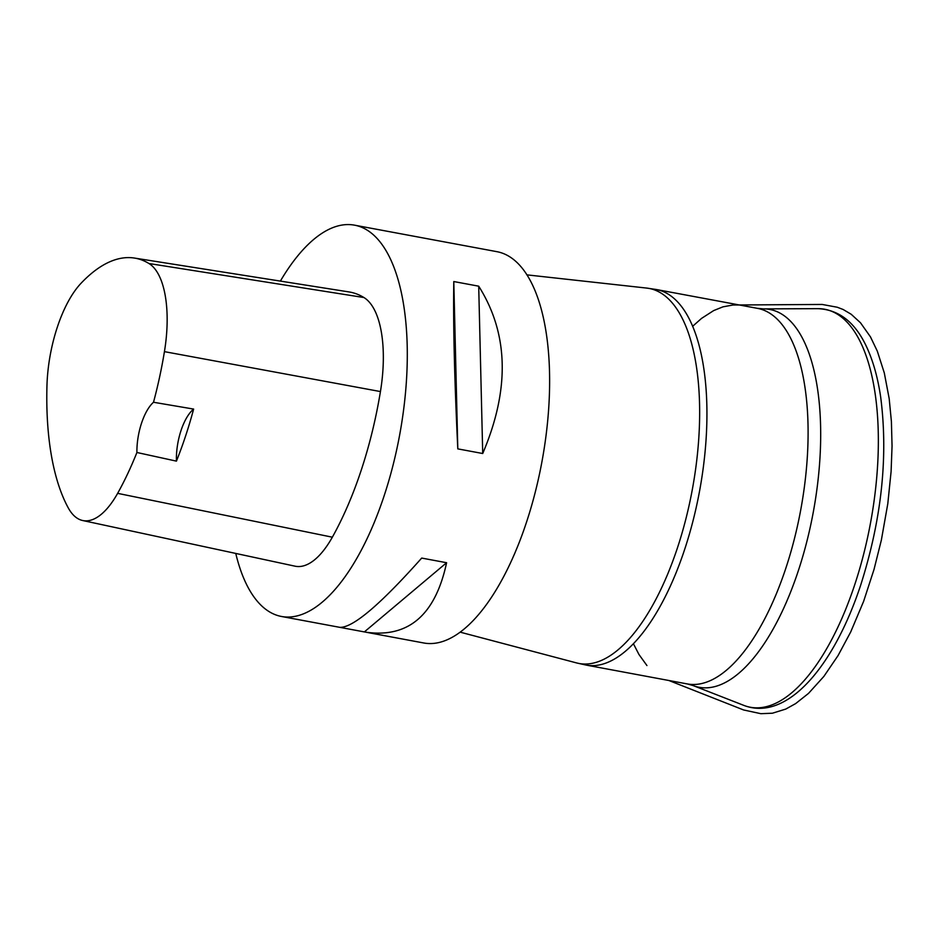<?xml version="1.0" encoding="UTF-8"?>
<svg xmlns="http://www.w3.org/2000/svg" width="939" height="939" viewBox="0 0 939 939"><rect width="100%" height="100%" fill="white"/><g stroke="black" fill="none" stroke-linecap="round" stroke-linejoin="round"><path stroke-width="1.41" d="M478.702 286.184L482.716 453.514L457.798 448.877C454.441 379.051 453.103 323.274 453.795 281.547L478.702 286.184C508.68 333.627 510.006 389.403 482.716 453.514M453.795 281.547L457.798 448.877M438.184 240.748L354.449 225.149A199.045 82.855 100.6 0 1 399.462 435.989A199.045 82.855 100.6 0 1 281.559 616.489A199.045 82.855 100.6 0 1 258.049 602.099A199.045 82.855 100.6 0 1 235.759 553.435M281.559 616.489L339.801 627.346C352.771 627.921 380.072 604.833 421.693 558.071L446.6 562.719L364.367 631.912L340.153 627.405M446.6 562.719C435.332 615.127 408.348 638.274 365.647 632.158L364.367 631.912M193.634 409.075A39.814 16.573 -79.4 0 0 176.426 461.131A218.036 90.766 -79.4 0 0 193.634 409.075L153.503 402.256A39.814 16.573 100.6 0 0 136.906 452.492L176.426 461.131M134.441 258.061L349.003 291.935A222.93 92.797 100.6 0 1 363.933 297.534A95.543 39.767 100.6 0 1 380.436 391.563A222.93 92.797 100.6 0 1 332.347 537.19A95.543 39.767 100.6 0 1 295.057 566.182L82.691 520.523A89.534 37.278 100.6 0 1 68.207 507.799A216.921 90.297 100.6 0 1 46.95 385.988A89.534 37.278 100.6 0 1 80.907 283.414A216.921 90.297 100.6 0 1 134.441 258.061A216.921 90.297 100.6 0 1 148.961 263.519A89.534 37.278 100.6 0 1 164.431 351.644A216.921 90.297 100.6 0 1 153.503 402.256M280.374 281.101A199.045 82.855 100.6 0 1 354.449 225.149M438.536 240.807L496.79 251.652A199.045 82.855 100.6 0 1 541.791 462.504A199.045 82.855 100.6 0 1 423.888 643.004L365.647 632.158M136.906 452.492A216.921 90.297 100.6 0 1 117.633 493.351A89.534 37.278 100.6 0 1 82.691 520.523M854.713 584.762A202.437 84.275 100.6 0 1 743.981 705.447C786.988 721.856 834.043 666.444 860.875 584.528C881.756 518.574 888.341 455.967 880.629 396.728C877.942 378.687 873.693 363.006 867.871 349.695C856.438 323.333 839.783 309.647 817.892 308.661A202.437 84.275 100.6 0 1 854.713 584.762M526.838 274.857L646.525 288.062A190.77 79.416 100.6 0 1 677.383 548.047A190.77 79.416 100.6 0 1 576.699 662.957L460.274 632.182M743.981 705.447L693.158 685.587A192.202 80.003 -79.4 0 0 813.115 513.046A192.202 80.003 -79.4 0 0 763.325 308.884L817.892 308.661M763.325 308.884L757.339 308.332A191.04 79.522 100.6 0 1 785.802 568.33A191.04 79.522 100.6 0 1 687.371 683.944L586.253 665.105A191.04 79.522 -79.4 0 0 699.414 491.872A191.04 79.522 -79.4 0 0 656.22 289.494L646.525 288.062M117.633 493.351L332.347 537.19M164.431 351.644L380.436 391.563M148.961 263.519L363.933 297.534M693.158 685.587L687.371 683.944M757.339 308.332L656.22 289.494M586.253 665.105L576.699 662.957M668.85 680.493L743.606 709.966L760.86 713.687L772.41 713.217L785.743 709.086L795.638 703.604L808.526 693.381L823.855 676.432L838.034 655.622L850.711 631.947L863.61 601.383L874.033 569.398L881.357 540.101L887.801 503.703L891.099 471.507L892.05 446.048L891.404 421.552L889.186 398.617L884.303 372.947L877.331 351.198L870.453 336.855L860.511 322.805L851.215 314.283L843.128 309.483L837.224 307.229L822.153 304.447L732.972 305.011L722.96 306.842L713.675 310.586L701.539 318.403L692.583 326.349M633.461 643.814L638.954 654.483L646.948 665.563"/></g></svg>
